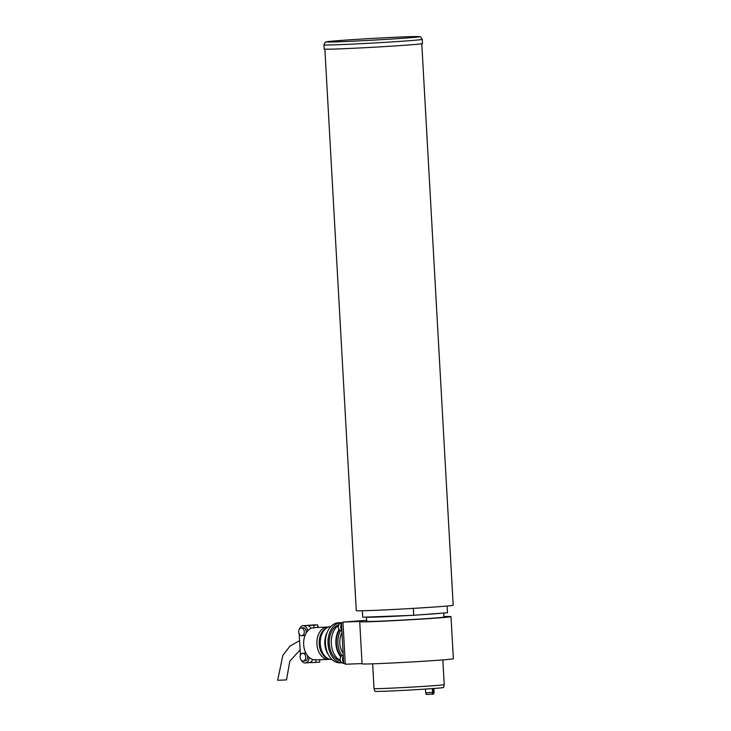 <?xml version="1.0" encoding="UTF-8"?>
<svg xmlns="http://www.w3.org/2000/svg" width="731" height="731" viewBox="0 0 731 731"><rect width="100%" height="100%" fill="white"/><g stroke="black" fill="none" stroke-linecap="round" stroke-linejoin="round"><path stroke-width="1.1" d="M362.366 610.769L362.731 617.229L413.709 615.292L413.326 608.384M413.709 615.292L447.509 612.724L447.134 606.036M444.238 684.627L443.635 687.478A34.412 0.658 176.8 0 1 422.792 689.242A34.412 0.658 176.8 0 1 385.657 691.188A34.412 0.658 176.8 0 1 374.921 691.316L374.016 688.556A35.161 0.667 -3.2 0 0 374.016 688.556A35.161 0.667 -3.2 0 0 384.981 688.419A35.161 0.667 -3.2 0 0 422.929 686.427A35.161 0.667 -3.2 0 0 444.238 684.627L442.849 659.901M366.587 617.083A38.679 0.731 -3.2 0 0 366.496 617.138L366.734 621.35A38.679 0.731 -3.2 0 0 378.795 621.204A38.679 0.731 -3.2 0 0 420.636 619.011A38.679 0.731 -3.2 0 0 443.973 617.028L443.754 613.017M366.496 617.138A38.679 0.731 -3.2 0 0 378.557 616.991A38.679 0.731 -3.2 0 0 409.844 615.438M419.548 614.853A38.679 0.731 -3.2 0 0 441.67 613.172M443.955 616.571A45.715 0.868 176.8 0 1 451 616.635A45.715 0.868 176.8 0 1 423.413 618.974A45.715 0.868 176.8 0 1 373.97 621.569A45.715 0.868 176.8 0 1 359.716 621.743A45.715 0.868 176.8 0 1 361.617 621.387L342.949 622.099L345.306 664.223L362.055 663.593M451 616.635L453.357 658.759A45.715 0.868 176.8 0 1 425.771 661.098A45.715 0.868 176.8 0 1 376.319 663.693A45.715 0.868 176.8 0 1 362.064 663.867L359.716 621.743M366.679 620.299L342.949 622.099M342.675 622.748A20.048 13.798 87.8 0 0 341.03 622.675L338.48 622.766A20.048 13.798 87.8 0 0 338.124 622.785A20.048 13.798 87.8 0 0 325.469 643.582A20.048 13.798 87.8 0 0 339.997 662.825L341.66 662.761M341.03 622.675A20.048 13.798 87.8 0 0 340.673 622.693A20.048 13.798 87.8 0 0 327.991 642.787A20.048 13.798 87.8 0 0 341.596 662.715M330.814 626.577A16.53 11.376 87.8 0 0 330.677 626.586A16.53 11.376 87.8 0 0 320.233 643.618A16.53 11.376 87.8 0 0 332.066 659.609M316.496 627.472A16.173 11.139 87.8 0 0 316.203 627.481A16.173 11.139 87.8 0 0 315.911 627.5A16.173 11.139 87.8 0 0 313.992 627.892L311.954 627.966A16.173 11.139 87.8 0 0 303.667 644.568A16.173 11.139 87.8 0 0 313.727 659.773L315.774 659.691A16.173 11.139 87.8 0 0 317.428 659.81L328.639 659.389A16.173 11.139 87.8 0 0 328.932 659.371A16.173 11.139 87.8 0 0 329.663 659.28M328.438 627.088A16.173 11.139 87.8 0 0 327.415 627.061A16.173 11.139 87.8 0 0 327.123 627.07A16.173 11.139 87.8 0 0 316.907 643.856A16.173 11.139 87.8 0 0 328.639 659.389M309.186 657.471A5.976 4.331 85.7 0 1 305.293 662.944A5.976 4.331 85.7 0 1 305.174 662.953A5.976 4.331 85.7 0 1 301.282 660.166M319.685 660.285A5.976 4.331 -94.3 0 0 320.023 659.709M303.648 635.568A3.865 2.805 -94.3 0 0 303.721 635.568A3.865 2.805 -94.3 0 0 305.394 634.599M306.042 633.32A3.865 2.805 -94.3 0 0 303.21 627.847A3.865 2.805 -94.3 0 0 303.137 627.856A3.865 2.805 -94.3 0 0 303.054 627.856M301.282 627.993A3.865 2.805 85.7 0 1 304.297 631.694A3.865 2.805 85.7 0 1 301.793 635.714A3.865 2.805 85.7 0 1 301.711 635.714A3.865 2.805 85.7 0 1 298.696 632.013A3.865 2.805 85.7 0 1 301.199 628.002A3.865 2.805 85.7 0 1 301.282 627.993M305.055 660.842A3.865 2.805 -94.3 0 0 305.138 660.842A3.865 2.805 -94.3 0 0 307.385 655.515M306.207 653.706A3.865 2.805 -94.3 0 0 304.626 653.121A3.865 2.805 -94.3 0 0 304.553 653.13A3.865 2.805 -94.3 0 0 304.471 653.13M302.698 653.267A3.865 2.805 85.7 0 1 305.713 656.968A3.865 2.805 85.7 0 1 303.201 660.988A3.865 2.805 85.7 0 1 303.127 660.988A3.865 2.805 85.7 0 1 300.112 657.288A3.865 2.805 85.7 0 1 302.616 653.276A3.865 2.805 85.7 0 1 302.698 653.267M278.858 680.259L286.497 679.894L289.851 661.089L300.103 649.905M345.26 663.51L343.707 663.565L341.432 622.849L342.985 622.785M342.985 622.73L341.432 622.849M341.98 632.644A15.47 10.654 87.8 0 0 343.131 653.304M340.5 630.762A18.284 12.582 87.8 0 0 341.989 655.543M339.394 630.095A18.284 12.582 87.8 0 0 340.975 656.264M339.01 629.638A18.988 13.067 87.8 0 0 340.628 656.749M338.398 625.453A18.988 13.067 87.8 0 0 331.289 643.435A18.988 13.067 87.8 0 0 340.153 660.404M338.599 624.895A18.284 12.582 87.8 0 0 329.224 643.399A18.284 12.582 87.8 0 0 340.253 660.769M325.798 637.688A15.826 10.892 87.8 0 0 326.218 648.909M327.342 632.132A16.53 11.376 87.8 0 0 328.182 654.336M326.73 627.947A15.826 10.892 87.8 0 0 319.182 643.554A15.826 10.892 87.8 0 0 327.89 658.549M315.774 659.691L315.92 662.396L319.785 662.103L319.648 659.727M310.922 628.395A5.976 4.331 -94.3 0 0 306.956 625.453L313.837 625.188L313.992 627.892M309.039 662.661A5.976 4.331 -94.3 0 0 309.158 662.652A5.976 4.331 -94.3 0 0 312.64 659.499M315.92 662.396L309.094 662.652M317.848 627.417L317.702 624.895L313.837 625.188M306.956 625.453L317.702 624.895M318.451 627.399A5.976 4.331 -94.3 0 0 317.793 626.421M315.646 624.968A5.976 4.331 -94.3 0 0 314.568 624.868L302.972 625.745A5.976 4.331 85.7 0 1 307.705 630.935M299.436 629.099A5.976 4.331 85.7 0 1 302.972 625.745M300.404 655.223L299.207 633.951M421.787 43.75L453.183 605.25A48.529 0.923 176.8 0 1 435.95 606.913A48.529 0.923 176.8 0 1 384.323 609.928A48.529 0.923 176.8 0 1 356.28 610.668L324.884 49.169M341.733 628.157A4.359 2.997 -92.2 0 1 341.605 625.964M341.843 630.149A4.359 2.997 -92.2 0 1 341.496 623.899M343.533 660.449A4.359 2.997 -92.2 0 1 343.415 658.256M343.643 662.45A4.359 2.997 -92.2 0 1 343.296 656.191M409.013 44.956A49.233 0.932 -3.2 0 0 422.481 43.558L422.244 39.346A49.233 0.932 176.8 0 1 408.775 40.744A49.233 0.932 176.8 0 1 354.919 43.979A49.233 0.932 176.8 0 1 323.934 44.838L324.171 49.05A49.233 0.932 -3.2 0 0 355.156 48.191A49.233 0.932 -3.2 0 0 409.013 44.956M433.894 688.474L434.104 692.321L433.748 694.03L432.99 694.112L433.008 688.538M434.104 692.321L433.227 692.421M432.99 694.112L432.46 694.13L432.496 688.584M432.414 694.158L426.228 694.45L425.68 692.787L432.642 692.458L432.414 694.158M432.432 688.584L432.642 692.458M340.847 623.104A3.865 2.659 87.8 0 0 339.778 623.479A3.865 2.659 87.8 0 0 338.426 627.874A3.865 2.659 87.8 0 0 341.139 630.835C337.914 629.364 337.42 626.924 339.668 623.516L341.45 623.086M338.499 628.221A3.445 2.376 -92.2 0 1 338.416 625.919M342.656 655.405A3.865 2.659 87.8 0 0 341.587 655.78A3.865 2.659 87.8 0 0 340.235 660.166A3.865 2.659 87.8 0 0 342.949 663.136C339.714 661.656 339.221 659.216 341.478 655.817L343.25 655.378M340.308 660.513A3.445 2.376 -92.2 0 1 340.217 658.211M406.582 38.012A46.418 0.877 -3.2 0 0 404.81 36.861A46.418 0.877 -3.2 0 0 339.285 40.561A46.418 0.877 -3.2 0 0 341.066 41.704A46.418 0.877 -3.2 0 0 406.582 38.012M374.016 688.547L372.636 663.83M316.203 627.481L327.415 627.061M303.721 635.568L301.793 635.714M305.138 660.842L303.201 660.988M309.158 662.652L305.293 662.944M303.137 627.856L301.199 628.002M304.553 653.13L302.616 653.276M299.582 640.63L290.097 646.012L282.879 655.232L277.643 680.387M341.88 630.807L341.139 630.835M343.68 663.108L342.949 663.136M422.244 39.346L420.782 37.016C419.685 36.806 421.805 36.559 415.72 36.55C404.28 36.614 360.41 38.917 339.23 40.561L325.999 41.941L325.131 42.361L323.934 44.838M425.469 689.068L425.68 692.787"/></g></svg>
